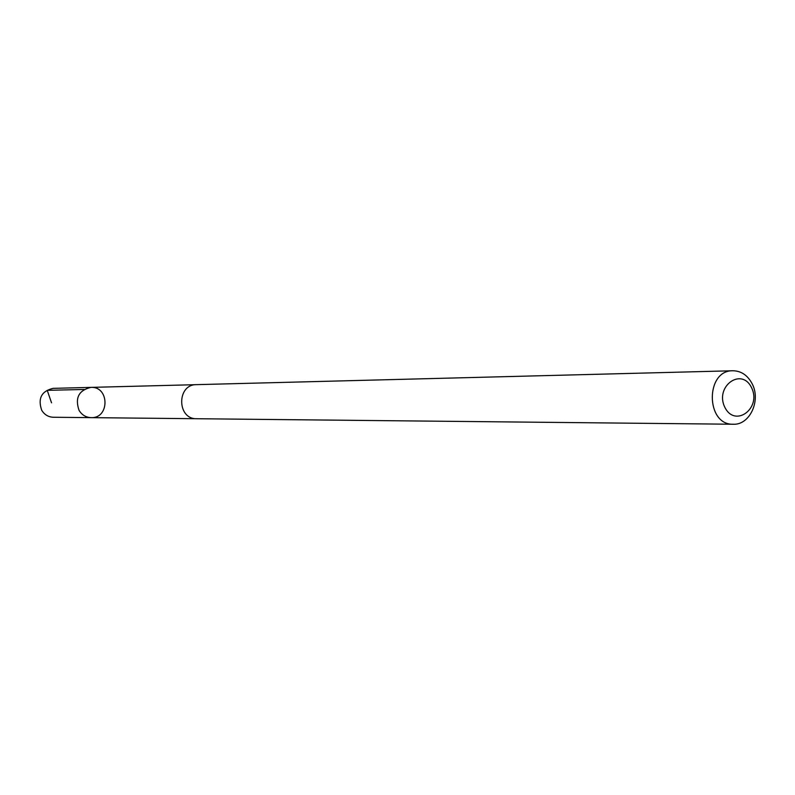 <?xml version="1.0" encoding="UTF-8"?>
<svg xmlns="http://www.w3.org/2000/svg" width="795" height="795" viewBox="0 0 795 795"><rect width="100%" height="100%" fill="white"/><g stroke="black" fill="none" stroke-linecap="round" stroke-linejoin="round"><path stroke-width="1.19" d="M79.053 410.349C74.829 397.947 78.775 390.285 90.888 387.384C109.511 386.211 109.76 418.518 91.127 417.643C85.93 417.415 81.905 414.98 79.053 410.349C74.829 397.947 78.775 390.285 90.888 387.384L53.116 388.358C41.459 391.13 37.663 398.444 41.728 410.3C44.47 414.712 48.336 417.037 53.345 417.256L91.127 417.643C85.93 417.415 81.905 414.98 79.053 410.349M732.881 370.758L196.464 384.651C176.589 384.293 176.868 419.392 196.733 418.727L733.298 424.242C749.764 425.176 761.163 400.501 752.14 383.747C747.618 375.24 741.198 370.907 732.881 370.758C705.175 370.092 705.612 425.345 733.298 424.242M751.533 387.632C741.506 366.773 714.407 386.579 724.871 407.348C735.117 428.177 761.898 408.163 751.533 387.632M51.536 402.817L47.223 390.335L84.002 389.471M195.958 384.671L90.888 387.384M196.226 418.717L91.127 417.643"/></g></svg>
